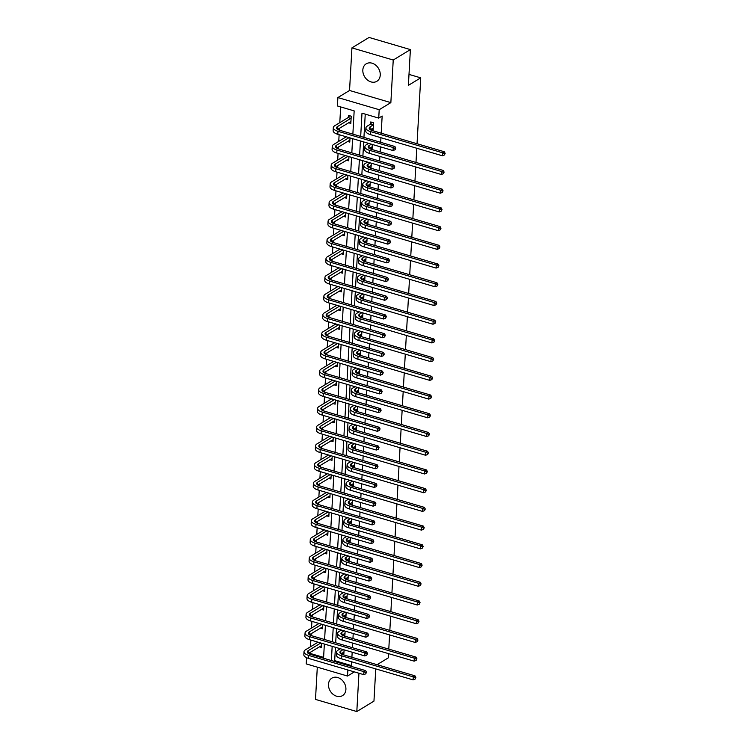 <?xml version="1.0" encoding="UTF-8"?>
<svg xmlns="http://www.w3.org/2000/svg" width="749" height="749" viewBox="0 0 749 749"><rect width="100%" height="100%" fill="white"/><g stroke="black" fill="none" stroke-linecap="round" stroke-linejoin="round"><path stroke-width="1.12" d="M362.834 69.985A10.233 8.099 -121.3 0 0 367.45 80.003A10.233 8.099 -121.3 0 0 376.859 81.295A10.233 8.099 -121.3 0 0 380.249 75.106A10.233 8.099 -121.3 0 0 375.633 65.097A10.233 8.099 -121.3 0 0 366.224 63.805A10.233 8.099 -121.3 0 0 362.834 69.985M328.483 684.314A10.233 8.099 -121.3 0 0 333.108 694.332A10.233 8.099 -121.3 0 0 342.518 695.624A10.233 8.099 -121.3 0 0 345.907 689.436A10.233 8.099 -121.3 0 0 341.282 679.427A10.233 8.099 -121.3 0 0 331.882 678.135A10.233 8.099 -121.3 0 0 328.483 684.314M352.863 134.137L354.165 110.889L337.415 105.965L337.883 97.567L379.2 109.71L378.732 118.108L361.982 113.183L360.681 136.44M349.549 90.47L390.856 102.622L393.234 60.023L410.386 49.593L369.07 37.45L351.927 47.88L349.549 90.47L337.883 97.567M317.304 667.153L315.498 699.407L356.814 711.55L358.949 673.239M347.873 669.981L347.536 676.047L306.219 663.895L306.575 657.688M310.18 652.36L310.123 653.418L309.243 653.952M340.673 106.92L339.793 122.658M339.484 128.266L339.372 130.167M339.119 134.698L338.754 141.374M338.436 146.982L338.333 148.882M338.08 153.414L337.705 160.089M337.387 165.698L337.284 167.607M337.031 172.13L336.657 178.814M336.348 184.413L336.235 186.323M335.983 190.845L335.608 197.53M335.299 203.138L335.187 205.039M334.934 209.57L334.56 216.246M334.251 221.854L334.148 223.754M333.895 228.286L333.52 234.961M333.202 240.569L333.099 242.479M332.846 247.001L332.472 253.677M332.153 259.285L332.05 261.195M331.798 265.717L331.423 272.402M331.114 278.01L331.002 279.911M330.749 284.442L330.375 291.118M330.066 296.726L329.953 298.626M329.7 303.158L329.335 309.833M329.017 315.441L328.914 317.351M328.661 321.873L328.287 328.549M327.968 334.157L327.865 336.067M327.613 340.589L327.238 347.274M326.929 352.882L326.817 354.783M326.564 359.314L326.19 365.989M325.881 371.598L325.768 373.498M325.515 378.03L325.141 384.705M324.832 390.313L324.729 392.223M324.476 396.745L324.102 403.421M323.783 409.029L323.68 410.939M323.428 415.461L323.053 422.146M322.735 427.745L322.632 429.654M322.379 434.186L322.004 440.861M321.696 446.47L321.583 448.37M321.33 452.902L320.956 459.577M320.647 465.185L320.544 467.086M320.282 471.617L319.917 478.293M319.598 483.901L319.495 485.811M319.243 490.333L318.868 497.018M318.55 502.616L318.447 504.526M318.194 509.048L317.819 515.733M317.51 521.341L317.398 523.242M317.145 527.773L316.771 534.449M316.462 540.057L316.35 541.958M316.097 546.489L315.722 553.165M315.413 558.773L315.31 560.683M315.057 565.205L314.683 571.89M314.365 577.488L314.262 579.398M314.009 583.92L313.634 590.605M313.316 596.213L313.213 598.114M312.96 602.645L312.586 609.321M312.277 614.929L312.164 616.83M311.912 621.361L311.537 628.036M311.228 633.645L311.125 635.555M310.872 640.077L310.498 646.752M393.234 60.023L351.927 47.88M375.755 668.904L373.957 701.12L356.814 711.55M410.386 49.593L408.383 85.349L420.723 77.84L408.991 74.394M420.723 77.84L417.043 143.733M416.79 148.246L415.995 162.449M415.742 166.971L414.946 181.164M414.693 185.686L413.907 199.88M413.654 204.402L412.858 218.596M412.605 223.118L411.81 237.321M411.557 241.843L410.761 256.036M410.508 260.558L409.722 274.752M409.469 279.274L408.673 293.468M408.42 297.99L407.625 312.193M407.372 316.715L406.576 330.908M406.323 335.43L405.537 349.624M405.284 354.146L404.488 368.339M404.235 372.862L403.439 387.064M403.187 391.587L402.391 405.78M402.138 410.302L401.342 424.496M401.089 429.018L400.303 443.211M400.05 447.733L399.254 461.936M399.002 466.458L398.206 480.652M397.953 485.174L397.157 499.368M396.904 503.89L396.118 518.083M395.865 522.605L395.069 536.808M394.817 541.321L394.021 555.524M393.768 560.046L392.972 574.24M392.719 578.762L391.924 592.955M391.671 597.477L390.884 611.68M390.632 616.193L389.836 630.396M389.583 634.918L388.787 649.111M388.534 653.634L388.3 657.856L377.065 664.691M310.123 653.418L323.615 657.379M319.271 646.836L321.518 647.501L321.752 643.279M320.319 628.121L322.566 628.776L322.8 624.563M321.358 609.396L323.615 610.061L323.849 605.847M322.407 590.68L324.654 591.345L324.897 587.122M323.456 571.964L325.703 572.629L325.937 568.407M324.504 553.249L326.751 553.904L326.985 549.691M325.553 534.524L327.8 535.189L328.034 530.975M326.592 515.808L328.839 516.473L329.083 512.25M327.641 497.093L329.888 497.757L330.122 493.535M328.689 478.377L330.936 479.032L331.17 474.819M329.738 459.661L331.985 460.317L332.219 456.104M330.777 440.936L333.033 441.601L333.268 437.379M331.826 422.221L334.073 422.885L334.316 418.663M332.874 403.505L335.121 404.16L335.355 399.947M333.923 384.789L336.17 385.445L336.404 381.232M334.972 366.064L337.219 366.729L337.453 362.507M336.011 347.349L338.258 348.013L338.501 343.791M337.059 328.633L339.306 329.288L339.54 325.075M338.108 309.917L340.355 310.573L340.589 306.36M339.157 291.192L341.404 291.857L341.638 287.635M340.196 272.477L342.452 273.142L342.686 268.919M341.244 253.761L343.491 254.417L343.735 250.203M342.293 235.046L344.54 235.701L344.774 231.488M343.342 216.321L345.589 216.985L345.823 212.772M344.39 197.605L346.637 198.27L346.871 194.047M345.429 178.889L347.676 179.554L347.92 175.332M346.478 160.174L348.725 160.829L348.959 156.616M347.527 141.449L349.774 142.113L350.008 137.9M348.575 122.733L350.822 123.398L351.225 116.198L348.435 115.374L348.322 117.321M335.43 647.305L334.681 660.637L351.431 665.561L351.646 661.807M351.899 657.294L352.18 652.22M352.433 647.707L352.685 643.091M352.938 638.569L353.228 633.504M353.481 628.982L353.734 624.376M353.987 619.854L354.268 614.789M354.52 610.266L354.783 605.66M355.035 601.138L355.316 596.073M355.569 591.551L355.831 586.935M356.084 582.422L356.365 577.357M356.618 572.835L356.88 568.219M357.133 563.697L357.413 558.632M357.666 554.11L357.919 549.504M358.172 544.982L358.462 539.917M358.715 535.395L358.968 530.788M359.22 526.266L359.501 521.201M359.754 516.679L360.016 512.073M360.269 507.55L360.55 502.485M360.803 497.963L361.065 493.348M361.318 488.825L361.598 483.76M361.851 479.238L362.104 474.632M362.357 470.11L362.647 465.045M362.9 460.523L363.153 455.916M363.405 451.394L363.686 446.329M363.939 441.807L364.201 437.201M364.454 432.679L364.735 427.613M364.988 423.091L365.25 418.476M365.503 413.954L365.784 408.888M366.036 404.366L366.298 399.76M366.551 395.238L366.832 390.173M367.085 385.651L367.338 381.044M367.59 376.522L367.881 371.457M368.134 366.935L368.386 362.329M368.639 357.807L368.92 352.742M369.173 348.219L369.435 343.604M369.688 339.082L369.969 334.017M370.221 329.494L370.483 324.888M370.736 320.366L371.017 315.301M371.27 310.779L371.523 306.172M371.776 301.65L372.066 296.585M372.319 292.063L372.571 287.457M372.824 282.935L373.105 277.87M373.358 273.348L373.62 268.732M373.873 264.21L374.154 259.145M374.406 254.632L374.669 250.016M374.921 245.494L375.202 240.429M375.455 235.907L375.708 231.301M375.961 226.778L376.251 221.713M376.504 217.191L376.756 212.585M377.009 208.063L377.299 202.998M377.552 198.476L377.805 193.86M378.058 189.347L378.339 184.273M378.591 179.76L378.854 175.144M379.106 170.622L379.387 165.557M379.64 161.035L379.902 156.429M380.155 151.907L380.436 146.841M380.689 142.319L380.941 137.713M381.194 133.191L382.159 116.02L378.732 118.108M365.24 114.138L363.939 137.395M363.686 141.917L362.891 156.11M362.638 160.632L361.842 174.835M361.589 179.357L360.803 193.551M360.55 198.073L359.754 212.267M359.501 216.789L358.705 230.982M358.453 235.504L357.657 249.707M357.404 254.229L356.618 268.423M356.365 272.945L355.569 287.139M355.316 291.661L354.52 305.854M354.268 310.376L353.472 324.579M353.219 329.092L352.433 343.295M352.18 347.817L351.384 362.01M351.131 366.533L350.335 380.726M350.083 385.248L349.287 399.442M349.034 403.964L348.238 418.167M347.985 422.689L347.199 436.882M346.946 441.404L346.15 455.598M345.898 460.12L345.102 474.314M344.849 478.836L344.053 493.039M343.8 497.561L343.014 511.754M342.761 516.276L341.965 530.47M341.713 534.992L340.917 549.186M340.664 553.708L339.868 567.911M339.615 572.433L338.82 586.626M338.567 591.148L337.78 605.342M337.527 609.864L336.732 624.057M336.479 628.58L335.683 642.782M341.6 653.4L343.847 654.064L344.081 649.842M342.649 634.684L344.896 635.349L345.13 631.126M343.697 615.968L345.944 616.624L346.178 612.41M344.737 597.243L346.984 597.908L347.227 593.695M345.785 578.528L348.032 579.192L348.266 574.97M346.834 559.812L349.081 560.477L349.315 556.254M347.882 541.096L350.129 541.752L350.363 537.539M348.922 522.371L351.178 523.036L351.412 518.823M349.97 503.656L352.217 504.32L352.461 500.098M351.019 484.94L353.266 485.605L353.5 481.382M352.067 466.224L354.314 466.88L354.549 462.667M353.116 447.509L355.363 448.164L355.597 443.951M354.155 428.784L356.402 429.449L356.646 425.226M355.204 410.068L357.451 410.733L357.685 406.51M356.252 391.353L358.499 392.008L358.734 387.795M357.301 372.637L359.548 373.292L359.782 369.079M358.34 353.912L360.597 354.577L360.831 350.354M359.389 335.196L361.636 335.861L361.879 331.638M360.438 316.481L362.685 317.136L362.919 312.923M361.486 297.765L363.733 298.42L363.967 294.207M362.535 279.04L364.782 279.705L365.016 275.482M363.574 260.324L365.821 260.989L366.064 256.767M364.623 241.609L366.87 242.264L367.104 238.051M365.671 222.893L367.918 223.548L368.152 219.335M366.72 204.168L368.967 204.833L369.201 200.62M367.759 185.452L370.015 186.117L370.249 181.895M368.808 166.737L371.055 167.402L371.289 163.179M369.856 148.021L372.103 148.677L372.337 144.463M370.905 129.296L373.152 129.961L373.554 122.761L370.764 121.937L370.652 123.885M390.856 102.622L379.2 109.71M351.431 665.561L350.466 666.151M354.361 671.89L347.536 676.047M323.559 658.24L324.354 644.046M324.607 639.524L325.403 625.331M325.656 620.809L326.452 606.606M326.704 602.084L327.5 587.89M327.753 583.368L328.539 569.174M328.792 564.652L329.588 550.459M329.841 545.937L330.637 531.734M330.889 527.212L331.685 513.018M331.938 508.496L332.725 494.303M332.977 489.78L333.773 475.587M334.026 471.065L334.822 456.862M335.075 452.34L335.87 438.146M336.123 433.624L336.919 419.431M337.172 414.909L337.958 400.715M338.211 396.193L339.007 381.99M339.26 377.468L340.055 363.274M340.308 358.752L341.104 344.559M341.357 340.037L342.143 325.843M342.396 321.321L343.192 307.118M343.445 302.605L344.24 288.402M344.493 283.88L345.289 269.687M345.542 265.165L346.338 250.971M346.59 246.449L347.377 232.246M347.63 227.733L348.425 213.531M348.678 209.008L349.474 194.815M349.727 190.293L350.523 176.099M350.775 171.577L351.562 157.384M351.815 152.862L352.61 138.659M360.428 140.962L359.632 155.155M359.38 159.677L358.584 173.871M358.331 178.393L357.545 192.596M357.292 197.109L356.496 211.312M356.243 215.834L355.447 230.027M355.195 234.549L354.399 248.743M354.146 253.265L353.359 267.459M353.107 271.981L352.311 286.184M352.058 290.706L351.262 304.899M351.009 309.421L350.214 323.615M349.961 328.137L349.165 342.33M348.912 346.853L348.126 361.055M347.873 365.578L347.077 379.771M346.824 384.293L346.029 398.487M345.776 403.009L344.98 417.202M344.727 421.724L343.941 435.927M343.688 440.449L342.892 454.643M342.639 459.165L341.844 473.359M341.591 477.881L340.795 492.074M340.542 496.596L339.746 510.799M339.494 515.321L338.707 529.515M338.454 534.037L337.659 548.231M337.406 552.753L336.61 566.946M336.357 571.468L335.561 585.671M335.309 590.184L334.522 604.387M334.269 608.909L333.474 623.102M333.221 627.625L332.425 641.818M332.172 646.34L331.376 660.543M334.681 660.637L333.717 661.227M343.136 649.57L340.861 650.956A6.563 2.631 3.2 0 0 339.896 652.229A6.563 2.631 3.2 0 0 343.014 654.682L414.974 675.832L415.864 677.48L415.115 679.09L415.864 677.48M343.96 652.117L340.973 653.783M415.115 679.09L413.092 679.877L413.261 676.881L341.301 655.721A9.84 3.951 -176.8 0 1 336.619 652.042A9.84 3.951 -176.8 0 1 338.071 650.132L340.346 648.746M413.092 679.877L341.132 658.717A9.84 3.951 -176.8 0 1 336.451 655.047L336.619 652.042M415.18 677.892L413.261 676.881L414.974 675.832M365.746 673.857L366.495 672.246L365.746 673.857L363.733 674.643L363.892 671.647L308.682 655.412A9.84 3.951 -176.8 0 1 304 651.733A9.84 3.951 -176.8 0 1 305.452 649.823L318.016 642.183M321.63 645.544L308.354 653.474M320.806 642.998L308.242 650.647A6.563 2.631 3.2 0 0 307.277 651.92A6.563 2.631 3.2 0 0 310.395 654.373L365.615 670.608L366.495 672.246M363.733 674.643L308.513 658.408A9.84 3.951 -176.8 0 1 303.832 654.738L304 651.733M365.812 672.658L363.892 671.647L365.615 670.608M344.184 630.845L341.909 632.231A6.563 2.631 3.2 0 0 340.945 633.514A6.563 2.631 3.2 0 0 344.063 635.957L416.023 657.116L416.912 658.755L416.154 660.375L416.912 658.755M345.008 633.392L342.012 635.068M416.154 660.375L414.141 661.161L414.309 658.165L342.349 637.006A9.84 3.951 -176.8 0 1 337.668 633.326A9.84 3.951 -176.8 0 1 339.119 631.416L341.394 630.031M414.141 661.161L342.181 640.002A9.84 3.951 -176.8 0 1 337.499 636.322L337.668 633.326M416.219 659.176L414.309 658.165L416.023 657.116M345.233 612.13L342.958 613.515A6.563 2.631 3.2 0 0 341.984 614.789A6.563 2.631 3.2 0 0 345.111 617.242L417.071 638.401L417.951 640.039L417.202 641.659L417.951 640.039M346.047 614.676L343.061 616.352M417.202 641.659L415.189 642.445L415.358 639.44L343.398 618.29A9.84 3.951 -176.8 0 1 338.717 614.611A9.84 3.951 -176.8 0 1 340.168 612.691L342.443 611.306M415.189 642.445L343.229 621.286A9.84 3.951 -176.8 0 1 338.548 617.607L338.717 614.611M417.268 640.461L415.358 639.44L417.071 638.401M366.795 655.141L367.544 653.521L366.795 655.141L364.772 655.927L364.941 652.931L309.73 636.697A9.84 3.951 -176.8 0 1 305.049 633.017A9.84 3.951 -176.8 0 1 306.5 631.107L319.065 623.458M322.669 626.829L309.403 634.759M321.855 624.282L309.29 631.922A6.563 2.631 3.2 0 0 308.326 633.205A6.563 2.631 3.2 0 0 311.444 635.648L366.654 651.883L367.544 653.521M364.772 655.927L309.562 639.693A9.84 3.951 -176.8 0 1 304.88 636.013L305.049 633.017M366.86 653.943L364.941 652.931L366.654 651.883M367.834 636.425L368.592 634.806L367.834 636.425L365.821 637.212L365.989 634.206L310.779 617.981A9.84 3.951 -176.8 0 1 306.098 614.302A9.84 3.951 -176.8 0 1 307.549 612.382L320.113 604.743M323.718 608.113L310.442 616.043M322.903 605.567L310.339 613.206A6.563 2.631 3.2 0 0 309.374 614.48A6.563 2.631 3.2 0 0 312.492 616.933L367.703 633.167L368.592 634.806M365.821 637.212L310.61 620.977A9.84 3.951 -176.8 0 1 305.929 617.298L306.098 614.302M367.909 635.227L365.989 634.206L367.703 633.167M346.281 593.414L344.006 594.8A6.563 2.631 3.2 0 0 343.033 596.073A6.563 2.631 3.2 0 0 346.16 598.526L418.12 619.685L419 621.324L418.251 622.943L419 621.324M347.096 595.961L344.109 597.627M418.251 622.943L416.229 623.73L416.397 620.724L344.437 599.565A9.84 3.951 -176.8 0 1 339.756 595.895A9.84 3.951 -176.8 0 1 341.207 593.976L343.491 592.59M416.229 623.73L344.278 602.571A9.84 3.951 -176.8 0 1 339.597 598.891L339.756 595.895M418.317 621.736L416.397 620.724L418.12 619.685M347.33 574.698L345.046 576.084A6.563 2.631 3.2 0 0 344.081 577.357A6.563 2.631 3.2 0 0 347.199 579.81L419.159 600.97L420.049 602.608L419.3 604.218L420.049 602.608M348.145 577.245L345.158 578.911M419.3 604.218L417.277 605.005L417.446 602.009L345.486 580.85A9.84 3.951 -176.8 0 1 340.804 577.17A9.84 3.951 -176.8 0 1 342.256 575.26L344.531 573.874M417.277 605.005L345.317 583.846A9.84 3.951 -176.8 0 1 340.636 580.175L340.804 577.17M419.365 603.02L417.446 602.009L419.159 600.97M348.369 555.973L346.094 557.359A6.563 2.631 3.2 0 0 345.13 558.642A6.563 2.631 3.2 0 0 348.248 561.085L420.208 582.245L421.097 583.883L420.339 585.503L421.097 583.883M349.193 558.529L346.207 560.196M420.339 585.503L418.326 586.289L418.494 583.293L346.534 562.134A9.84 3.951 -176.8 0 1 341.853 558.454A9.84 3.951 -176.8 0 1 343.304 556.544L345.579 555.159M418.326 586.289L346.366 565.13A9.84 3.951 -176.8 0 1 341.684 561.45L341.853 558.454M420.414 584.304L418.494 583.293L420.208 582.245M368.882 617.71L369.641 616.09L368.882 617.71L366.87 618.496L367.038 615.491L311.827 599.256A9.84 3.951 -176.8 0 1 307.146 595.586A9.84 3.951 -176.8 0 1 308.597 593.667L321.162 586.027M324.766 589.397L311.49 597.318M323.952 586.851L311.387 594.491A6.563 2.631 3.2 0 0 310.414 595.764A6.563 2.631 3.2 0 0 313.541 598.217L368.751 614.452L369.641 616.09M366.87 618.496L311.659 602.262A9.84 3.951 -176.8 0 1 306.978 598.582L307.146 595.586M368.948 616.502L367.038 615.491L368.751 614.452M369.931 598.985L370.68 597.374L369.931 598.985L367.918 599.771L368.087 596.775L312.867 580.541A9.84 3.951 -176.8 0 1 308.185 576.861A9.84 3.951 -176.8 0 1 309.637 574.951L322.201 567.311M325.815 570.682L312.539 578.602M325 568.126L312.427 575.775A6.563 2.631 3.2 0 0 311.462 577.048A6.563 2.631 3.2 0 0 314.589 579.501L369.8 595.736L370.68 597.374M367.918 599.771L312.707 583.537A9.84 3.951 -176.8 0 1 308.017 579.866L308.185 576.861M369.997 597.786L368.087 596.775L369.8 595.736M370.98 580.269L371.729 578.649L370.98 580.269L368.957 581.055L369.126 578.059L313.915 561.825A9.84 3.951 -176.8 0 1 309.234 558.145A9.84 3.951 -176.8 0 1 310.685 556.235L323.25 548.596M326.864 551.957L313.588 559.887M326.04 549.41L313.475 557.05A6.563 2.631 3.2 0 0 312.511 558.333A6.563 2.631 3.2 0 0 315.629 560.776L370.839 577.011L371.729 578.649M368.957 581.055L313.747 564.821A9.84 3.951 -176.8 0 1 309.065 561.141L309.234 558.145M371.045 579.071L369.126 578.059L370.839 577.011M372.028 561.553L372.777 559.934L372.028 561.553L370.006 562.34L370.175 559.334L314.964 543.109A9.84 3.951 -176.8 0 1 310.283 539.43A9.84 3.951 -176.8 0 1 311.734 537.51L324.298 529.871M327.903 533.241L314.636 541.171M327.088 530.695L314.524 538.334A6.563 2.631 3.2 0 0 313.559 539.608A6.563 2.631 3.2 0 0 316.677 542.061L371.888 558.295L372.777 559.934M370.006 562.34L314.795 546.105A9.84 3.951 -176.8 0 1 310.114 542.426L310.283 539.43M372.094 560.355L370.175 559.334L371.888 558.295M373.068 542.838L373.826 541.218L373.068 542.838L371.055 543.624L371.223 540.619L316.012 524.384A9.84 3.951 -176.8 0 1 311.331 520.714A9.84 3.951 -176.8 0 1 312.782 518.795L325.347 511.155M328.951 514.526L315.675 522.446M328.137 511.979L315.572 519.619A6.563 2.631 3.2 0 0 314.608 520.892A6.563 2.631 3.2 0 0 317.726 523.345L372.936 539.58L373.826 541.218M371.055 543.624L315.844 527.39A9.84 3.951 -176.8 0 1 311.163 523.71L311.331 520.714M373.133 541.639L371.223 540.619L372.936 539.58M374.116 524.113L374.875 522.502L374.116 524.113L372.103 524.899L372.272 521.903L317.061 505.669A9.84 3.951 -176.8 0 1 312.37 501.989A9.84 3.951 -176.8 0 1 313.822 500.079L326.386 492.439M330 495.81L316.724 503.731M329.186 493.254L316.621 500.903A6.563 2.631 3.2 0 0 315.647 502.176A6.563 2.631 3.2 0 0 318.774 504.629L373.985 520.864L374.875 522.502M372.103 524.899L316.893 508.674A9.84 3.951 -176.8 0 1 312.211 504.995L312.37 501.989M374.182 522.914L372.272 521.903L373.985 520.864M375.165 505.397L375.914 503.777L375.165 505.397L373.152 506.184L373.311 503.188L318.1 486.953A9.84 3.951 -176.8 0 1 313.419 483.274A9.84 3.951 -176.8 0 1 314.87 481.364L327.435 473.724M331.049 477.085L317.773 485.015M330.225 474.538L317.66 482.178A6.563 2.631 3.2 0 0 316.696 483.461A6.563 2.631 3.2 0 0 319.814 485.914L375.034 502.139L375.914 503.777M373.152 506.184L317.932 489.949A9.84 3.951 -176.8 0 1 313.251 486.27L313.419 483.274M375.23 504.199L373.311 503.188L375.034 502.139M376.213 486.681L376.962 485.062L376.213 486.681L374.191 487.468L374.36 484.472L319.149 468.237A9.84 3.951 -176.8 0 1 314.468 464.558A9.84 3.951 -176.8 0 1 315.919 462.648L328.483 454.999M332.088 458.369L318.821 466.299M331.273 455.823L318.709 463.462A6.563 2.631 3.2 0 0 317.745 464.736A6.563 2.631 3.2 0 0 320.862 467.189L376.073 483.423L376.962 485.062M374.191 487.468L318.98 471.233A9.84 3.951 -176.8 0 1 314.299 467.554L314.468 464.558M376.279 485.483L374.36 484.472L376.073 483.423M377.253 467.966L378.011 466.346L377.253 467.966L375.24 468.752L375.408 465.747L320.197 449.512A9.84 3.951 -176.8 0 1 315.516 445.842A9.84 3.951 -176.8 0 1 316.967 443.923L329.532 436.283M333.136 439.654L319.86 447.574M332.322 437.107L319.757 444.747A6.563 2.631 3.2 0 0 318.793 446.02A6.563 2.631 3.2 0 0 321.911 448.473L377.122 464.708L378.011 466.346M375.24 468.752L320.029 452.518A9.84 3.951 -176.8 0 1 315.348 448.838L315.516 445.842M377.327 466.767L375.408 465.747L377.122 464.708M378.301 449.241L379.06 447.63L378.301 449.241L376.288 450.027L376.457 447.031L321.246 430.797A9.84 3.951 -176.8 0 1 316.565 427.117A9.84 3.951 -176.8 0 1 318.016 425.207L330.581 417.567M334.185 420.938L320.909 428.859M333.371 418.382L320.806 426.031A6.563 2.631 3.2 0 0 319.832 427.305A6.563 2.631 3.2 0 0 322.959 429.757L378.17 445.992L379.06 447.63M376.288 450.027L321.078 433.802A9.84 3.951 -176.8 0 1 316.396 430.123L316.565 427.117M378.367 448.042L376.457 447.031L378.17 445.992M379.35 430.525L380.099 428.915L379.35 430.525L377.337 431.312L377.505 428.316L322.285 412.081A9.84 3.951 -176.8 0 1 317.604 408.402A9.84 3.951 -176.8 0 1 319.055 406.492L331.62 398.852M335.234 402.213L321.958 410.143M334.41 399.666L321.845 407.306A6.563 2.631 3.2 0 0 320.881 408.589A6.563 2.631 3.2 0 0 324.008 411.042L379.219 427.267L380.099 428.915M377.337 431.312L322.117 415.077A9.84 3.951 -176.8 0 1 317.436 411.407L317.604 408.402M379.415 429.327L377.505 428.316L379.219 427.267M380.398 411.81L381.147 410.19L380.398 411.81L378.376 412.596L378.545 409.6L323.334 393.365A9.84 3.951 -176.8 0 1 318.653 389.686A9.84 3.951 -176.8 0 1 320.104 387.776L332.668 380.127M336.282 383.497L323.006 391.427M335.458 380.951L322.894 388.591A6.563 2.631 3.2 0 0 321.93 389.864A6.563 2.631 3.2 0 0 325.047 392.317L380.258 408.551L381.147 410.19M378.376 412.596L323.165 396.361A9.84 3.951 -176.8 0 1 318.484 392.682L318.653 389.686M380.464 410.611L378.545 409.6L380.258 408.551M381.447 393.094L382.196 391.474L381.447 393.094L379.425 393.88L379.593 390.875L324.383 374.64A9.84 3.951 -176.8 0 1 319.701 370.97A9.84 3.951 -176.8 0 1 321.152 369.051L333.717 361.411M337.322 364.782L324.045 372.712M336.507 362.235L323.942 369.875A6.563 2.631 3.2 0 0 322.978 371.148A6.563 2.631 3.2 0 0 326.096 373.601L381.307 389.836L382.196 391.474M379.425 393.88L324.214 377.646A9.84 3.951 -176.8 0 1 319.533 373.966L319.701 370.97M381.513 391.896L379.593 390.875L381.307 389.836M382.486 374.378L383.245 372.759L382.486 374.378L380.473 375.155L380.642 372.159L325.431 355.925A9.84 3.951 -176.8 0 1 320.75 352.245A9.84 3.951 -176.8 0 1 322.201 350.335L334.766 342.696M338.37 346.066L325.094 353.987M337.556 343.519L324.991 351.159A6.563 2.631 3.2 0 0 324.017 352.433A6.563 2.631 3.2 0 0 327.144 354.886L382.355 371.12L383.245 372.759M380.473 375.155L325.263 358.93A9.84 3.951 -176.8 0 1 320.581 355.251L320.75 352.245M382.552 373.171L380.642 372.159L382.355 371.12M383.535 355.653L384.284 354.043L383.535 355.653L381.522 356.44L381.69 353.444L326.47 337.209A9.84 3.951 -176.8 0 1 321.789 333.53A9.84 3.951 -176.8 0 1 323.24 331.62L335.805 323.98M339.419 327.341L326.143 335.271M338.604 324.794L326.04 332.444A6.563 2.631 3.2 0 0 325.066 333.717A6.563 2.631 3.2 0 0 328.193 336.17L383.404 352.395L384.284 354.043M381.522 356.44L326.311 340.205A9.84 3.951 -176.8 0 1 321.63 336.535L321.789 333.53M383.6 354.455L381.69 353.444L383.404 352.395M384.583 336.938L385.332 335.318L384.583 336.938L382.561 337.724L382.73 334.728L327.519 318.494A9.84 3.951 -176.8 0 1 322.838 314.814A9.84 3.951 -176.8 0 1 324.289 312.904L336.853 305.255M340.467 308.625L327.191 316.555M339.643 306.079L327.079 313.719A6.563 2.631 3.2 0 0 326.115 314.992A6.563 2.631 3.2 0 0 329.232 317.445L384.452 333.679L385.332 335.318M382.561 337.724L327.35 321.49A9.84 3.951 -176.8 0 1 322.669 317.81L322.838 314.814M384.649 335.739L382.73 334.728L384.452 333.679M385.632 318.222L386.381 316.602L385.632 318.222L383.61 319.008L383.778 316.003L328.568 299.769A9.84 3.951 -176.8 0 1 323.886 296.098A9.84 3.951 -176.8 0 1 325.338 294.179L337.902 286.539M341.507 289.91L328.24 297.84M340.692 287.363L328.128 295.003A6.563 2.631 3.2 0 0 327.163 296.276A6.563 2.631 3.2 0 0 330.281 298.729L385.492 314.964L386.381 316.602M383.61 319.008L328.399 302.774A9.84 3.951 -176.8 0 1 323.718 299.094L323.886 296.098M385.698 317.024L383.778 316.003L385.492 314.964M386.671 299.506L387.43 297.887L386.671 299.506L384.658 300.293L384.827 297.287L329.616 281.053A9.84 3.951 -176.8 0 1 324.935 277.373A9.84 3.951 -176.8 0 1 326.386 275.463L338.951 267.824M342.555 271.194L329.279 279.115M341.741 268.648L329.176 276.287A6.563 2.631 3.2 0 0 328.212 277.561A6.563 2.631 3.2 0 0 331.33 280.014L386.54 296.248L387.43 297.887M384.658 300.293L329.448 284.058A9.84 3.951 -176.8 0 1 324.766 280.379L324.935 277.373M386.746 298.299L384.827 297.287L386.54 296.248M387.72 280.781L388.478 279.171L387.72 280.781L385.707 281.568L385.875 278.572L330.665 262.337A9.84 3.951 -176.8 0 1 325.984 258.658A9.84 3.951 -176.8 0 1 327.435 256.748L339.999 249.108M343.604 252.469L330.328 260.399M342.789 249.923L330.225 257.572A6.563 2.631 3.2 0 0 329.251 258.845A6.563 2.631 3.2 0 0 332.378 261.298L387.589 277.523L388.478 279.171M385.707 281.568L330.496 265.333A9.84 3.951 -176.8 0 1 325.815 261.663L325.984 258.658M387.785 279.583L385.875 278.572L387.589 277.523M349.418 537.258L347.143 538.643A6.563 2.631 3.2 0 0 346.178 539.917A6.563 2.631 3.2 0 0 349.296 542.37L421.256 563.529L422.146 565.167L421.387 566.787L422.146 565.167M350.232 539.804L347.246 541.48M421.387 566.787L419.374 567.573L419.543 564.568L347.583 543.418A9.84 3.951 -176.8 0 1 342.902 539.739A9.84 3.951 -176.8 0 1 344.353 537.829L346.628 536.443M419.374 567.573L347.414 546.414A9.84 3.951 -176.8 0 1 342.733 542.735L342.902 539.739M421.453 565.589L419.543 564.568L421.256 563.529M350.466 518.542L348.191 519.928A6.563 2.631 3.2 0 0 347.218 521.201A6.563 2.631 3.2 0 0 350.345 523.654L422.305 544.813L423.185 546.452L422.436 548.071L423.185 546.452M351.281 521.089L348.294 522.755M422.436 548.071L420.423 548.858L420.592 545.852L348.631 524.693A9.84 3.951 -176.8 0 1 343.95 521.023A9.84 3.951 -176.8 0 1 345.392 519.104L347.676 517.718M420.423 548.858L348.463 527.699A9.84 3.951 -176.8 0 1 343.782 524.019L343.95 521.023M422.502 546.864L420.592 545.852L422.305 544.813M351.515 499.826L349.231 501.212A6.563 2.631 3.2 0 0 348.266 502.485A6.563 2.631 3.2 0 0 351.384 504.938L423.344 526.098L424.234 527.736L423.485 529.346L424.234 527.736M352.33 502.373L349.343 504.04M423.485 529.346L421.462 530.133L421.631 527.137L349.671 505.978A9.84 3.951 -176.8 0 1 344.989 502.298A9.84 3.951 -176.8 0 1 346.441 500.388L348.725 499.003M421.462 530.133L349.502 508.983A9.84 3.951 -176.8 0 1 344.821 505.303L344.989 502.298M423.55 528.148L421.631 527.137L423.344 526.098M352.554 481.101L350.279 482.487A6.563 2.631 3.2 0 0 349.315 483.77A6.563 2.631 3.2 0 0 352.433 486.223L424.393 507.373L425.282 509.011L424.524 510.631L425.282 509.011M353.378 483.657L350.392 485.324M424.524 510.631L422.511 511.417L422.679 508.421L350.719 487.262A9.84 3.951 -176.8 0 1 346.038 483.582A9.84 3.951 -176.8 0 1 347.489 481.673L349.764 480.287M422.511 511.417L350.551 490.258A9.84 3.951 -176.8 0 1 345.869 486.578L346.038 483.582M424.599 509.432L422.679 508.421L424.393 507.373M353.603 462.386L351.328 463.771A6.563 2.631 3.2 0 0 350.363 465.045A6.563 2.631 3.2 0 0 353.481 467.498L425.441 488.657L426.331 490.295L425.572 491.915L426.331 490.295M354.427 464.932L351.431 466.608M425.572 491.915L423.56 492.702L423.728 489.696L351.768 468.546A9.84 3.951 -176.8 0 1 347.087 464.867A9.84 3.951 -176.8 0 1 348.538 462.957L350.813 461.571M423.56 492.702L351.599 471.542A9.84 3.951 -176.8 0 1 346.918 467.863L347.087 464.867M425.638 490.717L423.728 489.696L425.441 488.657M354.651 443.67L352.376 445.056A6.563 2.631 3.2 0 0 351.403 446.329A6.563 2.631 3.2 0 0 354.53 448.782L426.49 469.941L427.37 471.58L426.621 473.199L427.37 471.58M355.466 446.217L352.479 447.883M426.621 473.199L424.608 473.986L424.777 470.981L352.816 449.821A9.84 3.951 -176.8 0 1 348.135 446.151A9.84 3.951 -176.8 0 1 349.586 444.232L351.861 442.846M424.608 473.986L352.648 452.827A9.84 3.951 -176.8 0 1 347.967 449.147L348.135 446.151M426.687 472.001L424.777 470.981L426.49 469.941M355.7 424.955L353.425 426.34A6.563 2.631 3.2 0 0 352.451 427.613A6.563 2.631 3.2 0 0 355.578 430.066L427.539 451.226L428.419 452.864L427.67 454.474L428.419 452.864M356.515 427.501L353.528 429.168M427.67 454.474L425.647 455.261L425.816 452.265L353.856 431.106A9.84 3.951 -176.8 0 1 349.174 427.426A9.84 3.951 -176.8 0 1 350.626 425.516L352.91 424.131M425.647 455.261L353.697 434.111A9.84 3.951 -176.8 0 1 349.006 430.432L349.174 427.426M427.735 453.276L425.816 452.265L427.539 451.226M356.749 406.239L354.464 407.615A6.563 2.631 3.2 0 0 353.5 408.898A6.563 2.631 3.2 0 0 356.618 411.351L428.578 432.501L429.467 434.139L428.718 435.759L429.467 434.139M357.563 408.785L354.577 410.452M428.718 435.759L426.696 436.545L426.864 433.549L354.904 412.39A9.84 3.951 -176.8 0 1 350.223 408.711A9.84 3.951 -176.8 0 1 351.674 406.801L353.949 405.415M426.696 436.545L354.736 415.386A9.84 3.951 -176.8 0 1 350.055 411.716L350.223 408.711M428.784 434.56L426.864 433.549L428.578 432.501M357.788 387.514L355.513 388.9A6.563 2.631 3.2 0 0 354.549 390.173A6.563 2.631 3.2 0 0 357.666 392.626L429.626 413.785L430.516 415.423L429.757 417.043L430.516 415.423M358.612 390.06L355.625 391.736M429.757 417.043L427.745 417.83L427.913 414.834L355.953 393.674A9.84 3.951 -176.8 0 1 351.272 389.995A9.84 3.951 -176.8 0 1 352.723 388.085L354.998 386.699M427.745 417.83L355.784 396.67A9.84 3.951 -176.8 0 1 351.103 392.991L351.272 389.995M429.832 415.845L427.913 414.834L429.626 413.785M358.837 368.798L356.561 370.184A6.563 2.631 3.2 0 0 355.597 371.457A6.563 2.631 3.2 0 0 358.715 373.91L430.675 395.069L431.564 396.708L430.806 398.328L431.564 396.708M359.651 371.345L356.664 373.021M430.806 398.328L428.793 399.114L428.962 396.109L357.001 374.949A9.84 3.951 -176.8 0 1 352.32 371.279A9.84 3.951 -176.8 0 1 353.771 369.36L356.047 367.974M428.793 399.114L356.833 377.955A9.84 3.951 -176.8 0 1 352.152 374.275L352.32 371.279M430.872 397.129L428.962 396.109L430.675 395.069M359.885 350.083L357.61 351.468A6.563 2.631 3.2 0 0 356.636 352.742A6.563 2.631 3.2 0 0 359.763 355.195L431.724 376.354L432.604 377.992L431.855 379.603L432.604 377.992M360.7 352.629L357.713 354.296M431.855 379.603L429.842 380.389L430.001 377.393L358.05 356.234A9.84 3.951 -176.8 0 1 353.359 352.554A9.84 3.951 -176.8 0 1 354.811 350.644L357.095 349.259M429.842 380.389L357.882 359.239A9.84 3.951 -176.8 0 1 353.2 355.56L353.359 352.554M431.92 378.404L430.001 377.393L431.724 376.354M360.934 331.367L358.649 332.753A6.563 2.631 3.2 0 0 357.685 334.026A6.563 2.631 3.2 0 0 360.803 336.479L432.763 357.629L433.652 359.277L432.903 360.887L433.652 359.277M361.748 333.914L358.762 335.58M432.903 360.887L430.881 361.673L431.049 358.677L359.089 337.518A9.84 3.951 -176.8 0 1 354.408 333.839A9.84 3.951 -176.8 0 1 355.859 331.929L358.144 330.543M430.881 361.673L358.921 340.514A9.84 3.951 -176.8 0 1 354.24 336.844L354.408 333.839M432.969 359.689L431.049 358.677L432.763 357.629M361.973 312.642L359.698 314.028A6.563 2.631 3.2 0 0 358.734 315.301A6.563 2.631 3.2 0 0 361.851 317.754L433.811 338.913L434.701 340.552L433.943 342.171L434.701 340.552M362.797 315.189L359.81 316.864M433.943 342.171L431.93 342.958L432.098 339.962L360.138 318.802A9.84 3.951 -176.8 0 1 355.457 315.123A9.84 3.951 -176.8 0 1 356.908 313.213L359.183 311.827M431.93 342.958L359.969 321.798A9.84 3.951 -176.8 0 1 355.288 318.119L355.457 315.123M434.017 340.973L432.098 339.962L433.811 338.913M363.022 293.926L360.746 295.312A6.563 2.631 3.2 0 0 359.782 296.585A6.563 2.631 3.2 0 0 362.9 299.038L434.86 320.197L435.749 321.836L434.991 323.456L435.749 321.836M363.836 296.473L360.849 298.149M434.991 323.456L432.978 324.242L433.147 321.237L361.187 300.077A9.84 3.951 -176.8 0 1 356.505 296.407A9.84 3.951 -176.8 0 1 357.956 294.488L360.232 293.102M432.978 324.242L361.018 303.083A9.84 3.951 -176.8 0 1 356.337 299.403L356.505 296.407M435.057 322.257L433.147 321.237L434.86 320.197M364.07 275.211L361.795 276.596A6.563 2.631 3.2 0 0 360.821 277.87A6.563 2.631 3.2 0 0 363.948 280.323L435.909 301.482L436.789 303.12L436.04 304.74L436.789 303.12M364.885 277.757L361.898 279.424M436.04 304.74L434.027 305.517L434.195 302.521L362.235 281.362A9.84 3.951 -176.8 0 1 357.554 277.682A9.84 3.951 -176.8 0 1 359.005 275.772L361.28 274.387M434.027 305.517L362.067 284.367A9.84 3.951 -176.8 0 1 357.385 280.688L357.554 277.682M436.105 303.532L434.195 302.521L435.909 301.482M365.119 256.495L362.834 257.881A6.563 2.631 3.2 0 0 361.87 259.154A6.563 2.631 3.2 0 0 364.997 261.607L436.948 282.757L437.837 284.405L437.088 286.015L437.837 284.405M365.933 259.042L362.947 260.708M437.088 286.015L435.066 286.801L435.235 283.805L363.274 262.646A9.84 3.951 -176.8 0 1 358.593 258.967A9.84 3.951 -176.8 0 1 360.044 257.057L362.329 255.671M435.066 286.801L363.106 265.642A9.84 3.951 -176.8 0 1 358.425 261.972L358.593 258.967M437.154 284.817L435.235 283.805L436.948 282.757M366.167 237.77L363.883 239.156A6.563 2.631 3.2 0 0 362.919 240.438A6.563 2.631 3.2 0 0 366.036 242.882L437.996 264.041L438.886 265.68L438.137 267.299L438.886 265.68M366.982 240.317L363.995 241.993M438.137 267.299L436.115 268.086L436.283 265.09L364.323 243.931A9.84 3.951 -176.8 0 1 359.642 240.251A9.84 3.951 -176.8 0 1 361.093 238.341L363.368 236.956M436.115 268.086L364.154 246.927A9.84 3.951 -176.8 0 1 359.473 243.247L359.642 240.251M438.202 266.101L436.283 265.09L437.996 264.041M367.207 219.054L364.932 220.44A6.563 2.631 3.2 0 0 363.967 221.713A6.563 2.631 3.2 0 0 367.085 224.166L439.045 245.326L439.935 246.964L439.176 248.584L439.935 246.964M368.031 221.601L365.035 223.277M439.176 248.584L437.163 249.37L437.332 246.365L365.372 225.215A9.84 3.951 -176.8 0 1 360.69 221.535A9.84 3.951 -176.8 0 1 362.142 219.616L364.417 218.231M437.163 249.37L365.203 228.211A9.84 3.951 -176.8 0 1 360.522 224.531L360.69 221.535M439.251 247.385L437.332 246.365L439.045 245.326M388.768 262.066L389.517 260.446L388.768 262.066L386.756 262.852L386.924 259.856L331.704 243.622A9.84 3.951 -176.8 0 1 327.023 239.942A9.84 3.951 -176.8 0 1 328.474 238.032L341.038 230.383M344.652 233.754L331.376 241.684M343.828 231.207L331.264 238.847A6.563 2.631 3.2 0 0 330.3 240.129A6.563 2.631 3.2 0 0 333.417 242.573L388.637 258.808L389.517 260.446M386.756 262.852L331.535 246.618A9.84 3.951 -176.8 0 1 326.854 242.938L327.023 239.942M388.834 260.867L386.924 259.856L388.637 258.808M389.817 243.35L390.566 241.73L389.817 243.35L387.795 244.137L387.963 241.131L332.753 224.906A9.84 3.951 -176.8 0 1 328.071 221.227A9.84 3.951 -176.8 0 1 329.523 219.307L342.087 211.667M345.692 215.038L332.425 222.968M344.877 212.491L332.313 220.131A6.563 2.631 3.2 0 0 331.348 221.404A6.563 2.631 3.2 0 0 334.466 223.857L389.677 240.092L390.566 241.73M387.795 244.137L332.584 227.902A9.84 3.951 -176.8 0 1 327.903 224.223L328.071 221.227M389.883 242.152L387.963 241.131L389.677 240.092M368.255 200.339L365.98 201.724A6.563 2.631 3.2 0 0 365.006 202.998A6.563 2.631 3.2 0 0 368.134 205.451L440.094 226.61L440.983 228.248L440.225 229.868L440.983 228.248M369.07 202.885L366.083 204.552M440.225 229.868L438.212 230.645L438.38 227.649L366.42 206.49A9.84 3.951 -176.8 0 1 361.739 202.81A9.84 3.951 -176.8 0 1 363.19 200.901L365.465 199.515M438.212 230.645L366.252 209.495A9.84 3.951 -176.8 0 1 361.57 205.816L361.739 202.81M440.29 228.66L438.38 227.649L440.094 226.61M390.856 224.634L391.615 223.015L390.856 224.634L388.843 225.421L389.012 222.416L333.801 206.181A9.84 3.951 -176.8 0 1 329.12 202.502A9.84 3.951 -176.8 0 1 330.571 200.592L343.136 192.952M346.74 196.322L333.464 204.243M345.926 193.776L333.361 201.415A6.563 2.631 3.2 0 0 332.397 202.689A6.563 2.631 3.2 0 0 335.515 205.142L390.725 221.376L391.615 223.015M388.843 225.421L333.633 209.186A9.84 3.951 -176.8 0 1 328.951 205.507L329.12 202.502M390.931 223.427L389.012 222.416L390.725 221.376M369.304 181.623L367.029 183.009A6.563 2.631 3.2 0 0 366.055 184.282A6.563 2.631 3.2 0 0 369.182 186.735L441.142 207.885L442.022 209.533L441.273 211.143L442.022 209.533M370.118 184.17L367.132 185.836M441.273 211.143L439.26 211.93L439.42 208.934L367.459 187.774A9.84 3.951 -176.8 0 1 362.778 184.095A9.84 3.951 -176.8 0 1 364.229 182.185L366.514 180.799M439.26 211.93L367.3 190.77A9.84 3.951 -176.8 0 1 362.619 187.1L362.778 184.095M441.339 209.945L439.42 208.934L441.142 207.885M391.905 205.909L392.663 204.299L391.905 205.909L389.892 206.696L390.06 203.7L334.85 187.465A9.84 3.951 -176.8 0 1 330.169 183.786A9.84 3.951 -176.8 0 1 331.62 181.876L344.184 174.236M347.789 177.597L334.513 185.527M346.974 175.051L334.41 182.7A6.563 2.631 3.2 0 0 333.436 183.973A6.563 2.631 3.2 0 0 336.563 186.426L391.774 202.661L392.663 204.299M389.892 206.696L334.681 190.461A9.84 3.951 -176.8 0 1 330 186.791L330.169 183.786M391.97 204.711L390.06 203.7L391.774 202.661M370.352 162.898L368.068 164.284A6.563 2.631 3.2 0 0 367.104 165.566A6.563 2.631 3.2 0 0 370.221 168.01L442.182 189.169L443.071 190.808L442.322 192.427L443.071 190.808M371.167 165.454L368.18 167.121M442.322 192.427L440.3 193.214L440.468 190.218L368.508 169.059A9.84 3.951 -176.8 0 1 363.827 165.379A9.84 3.951 -176.8 0 1 365.278 163.469L367.562 162.084M440.3 193.214L368.339 172.055A9.84 3.951 -176.8 0 1 363.658 168.375L363.827 165.379M442.387 191.229L440.468 190.218L442.182 189.169M392.953 187.194L393.702 185.574L392.953 187.194L390.941 187.98L391.109 184.984L335.889 168.75A9.84 3.951 -176.8 0 1 331.208 165.07A9.84 3.951 -176.8 0 1 332.659 163.16L345.223 155.511M348.837 158.882L335.561 166.812M348.023 156.335L335.458 163.975A6.563 2.631 3.2 0 0 334.485 165.257A6.563 2.631 3.2 0 0 337.612 167.701L392.822 183.936L393.702 185.574M390.941 187.98L335.73 171.746A9.84 3.951 -176.8 0 1 331.049 168.066L331.208 165.07M393.019 185.995L391.109 184.984L392.822 183.936M371.392 144.183L369.117 145.568A6.563 2.631 3.2 0 0 368.152 146.841A6.563 2.631 3.2 0 0 371.27 149.294L443.23 170.454L444.12 172.092L443.361 173.712L444.12 172.092M372.216 146.729L369.229 148.405M443.361 173.712L441.348 174.498L441.517 171.493L369.557 150.343A9.84 3.951 -176.8 0 1 364.875 146.664A9.84 3.951 -176.8 0 1 366.327 144.744L368.602 143.368M441.348 174.498L369.388 153.339A9.84 3.951 -176.8 0 1 364.707 149.66L364.875 146.664M443.436 172.513L441.517 171.493L443.23 170.454M394.002 168.478L394.751 166.858L394.002 168.478L391.98 169.265L392.148 166.259L336.938 150.034A9.84 3.951 -176.8 0 1 332.256 146.355A9.84 3.951 -176.8 0 1 333.708 144.435L346.272 136.795M349.886 140.166L336.61 148.096M349.062 137.619L336.498 145.259A6.563 2.631 3.2 0 0 335.533 146.532A6.563 2.631 3.2 0 0 338.651 148.985L393.871 165.22L394.751 166.858M391.98 169.265L336.769 153.03A9.84 3.951 -176.8 0 1 332.088 149.351L332.256 146.355M394.068 167.28L392.148 166.259L393.871 165.22M373.442 124.708L370.165 126.853A6.563 2.631 3.2 0 0 369.201 128.126A6.563 2.631 3.2 0 0 372.319 130.579L444.279 151.738L445.168 153.376L444.41 154.996L445.168 153.376M373.255 128.013L370.268 129.68M444.41 154.996L442.397 155.783L442.565 152.777L370.605 131.618A9.84 3.951 -176.8 0 1 365.924 127.948A9.84 3.951 -176.8 0 1 367.375 126.029L370.427 124.175L371.925 122.284M442.397 155.783L370.437 134.623A9.84 3.951 -176.8 0 1 365.755 130.944L365.924 127.948M444.475 153.788L442.565 152.777L444.279 151.738M373.217 124.989L370.427 124.175M395.051 149.763L395.8 148.143L395.051 149.763L393.028 150.549L393.197 147.544L337.986 131.309A9.84 3.951 -176.8 0 1 333.305 127.639A9.84 3.951 -176.8 0 1 334.756 125.72L348.098 117.602L349.596 115.721M350.925 121.45L337.659 129.371M351.112 118.145L337.546 126.544A6.563 2.631 3.2 0 0 336.582 127.817A6.563 2.631 3.2 0 0 339.7 130.27L394.91 146.504L395.8 148.143M393.028 150.549L337.818 134.314A9.84 3.951 -176.8 0 1 333.136 130.635L333.305 127.639M395.116 148.555L393.197 147.544L394.91 146.504M350.888 118.426L348.098 117.602M340.711 653.605L340.861 650.956M341.132 658.717L341.301 655.721M308.101 653.297L308.242 650.647M308.513 658.408L308.682 655.412M341.759 634.88L341.909 632.231M342.181 640.002L342.349 637.006M342.808 616.165L342.958 613.515M343.229 621.286L343.398 618.29M309.14 634.572L309.29 631.922M309.562 639.693L309.73 636.697M310.189 615.856L310.339 613.206M310.61 620.977L310.779 617.981M343.857 597.449L344.006 594.8M344.278 602.571L344.437 599.565M344.896 578.734L345.046 576.084M345.317 583.846L345.486 580.85M345.944 560.009L346.094 557.359M346.366 565.13L346.534 562.134M311.238 597.14L311.387 594.491M311.659 602.262L311.827 599.256M312.286 578.425L312.427 575.775M312.707 583.537L312.867 580.541M313.325 559.7L313.475 557.05M313.747 564.821L313.915 561.825M314.374 540.984L314.524 538.334M314.795 546.105L314.964 543.109M315.423 522.268L315.572 519.619M315.844 527.39L316.012 524.384M316.471 503.553L316.621 500.903M316.893 508.674L317.061 505.669M317.52 484.837L317.66 482.178M317.932 489.949L318.1 486.953M318.559 466.112L318.709 463.462M318.98 471.233L319.149 468.237M319.608 447.396L319.757 444.747M320.029 452.518L320.197 449.512M320.656 428.681L320.806 426.031M321.078 433.802L321.246 430.797M321.705 409.965L321.845 407.306M322.117 415.077L322.285 412.081M322.744 391.24L322.894 388.591M323.165 396.361L323.334 393.365M323.793 372.525L323.942 369.875M324.214 377.646L324.383 374.64M324.841 353.809L324.991 351.159M325.263 358.93L325.431 355.925M325.89 335.093L326.04 332.444M326.311 340.205L326.47 337.209M326.938 316.368L327.079 313.719M327.35 321.49L327.519 318.494M327.978 297.653L328.128 295.003M328.399 302.774L328.568 299.769M329.026 278.937L329.176 276.287M329.448 284.058L329.616 281.053M330.075 260.221L330.225 257.572M330.496 265.333L330.665 262.337M346.993 541.293L347.143 538.643M347.414 546.414L347.583 543.418M348.042 522.577L348.191 519.928M348.463 527.699L348.631 524.693M349.09 503.862L349.231 501.212M349.502 508.983L349.671 505.978M350.129 485.146L350.279 482.487M350.551 490.258L350.719 487.262M351.178 466.421L351.328 463.771M351.599 471.542L351.768 468.546M352.227 447.705L352.376 445.056M352.648 452.827L352.816 449.821M353.275 428.99L353.425 426.34M353.697 434.111L353.856 431.106M354.314 410.274L354.464 407.615M354.736 415.386L354.904 412.39M355.363 391.549L355.513 388.9M355.784 396.67L355.953 393.674M356.412 372.833L356.561 370.184M356.833 377.955L357.001 374.949M357.46 354.118L357.61 351.468M357.882 359.239L358.05 356.234M358.509 335.402L358.649 332.753M358.921 340.514L359.089 337.518M359.548 316.677L359.698 314.028M359.969 321.798L360.138 318.802M360.597 297.962L360.746 295.312M361.018 303.083L361.187 300.077M361.645 279.246L361.795 276.596M362.067 284.367L362.235 281.362M362.694 260.53L362.834 257.881M363.106 265.642L363.274 262.646M363.733 241.805L363.883 239.156M364.154 246.927L364.323 243.931M364.782 223.09L364.932 220.44M365.203 228.211L365.372 225.215M331.124 241.496L331.264 238.847M331.535 246.618L331.704 243.622M332.163 222.781L332.313 220.131M332.584 227.902L332.753 224.906M365.83 204.374L365.98 201.724M366.252 209.495L366.42 206.49M333.211 204.065L333.361 201.415M333.633 209.186L333.801 206.181M366.879 185.658L367.029 183.009M367.3 190.77L367.459 187.774M334.26 185.349L334.41 182.7M334.681 190.461L334.85 187.465M367.928 166.933L368.068 164.284M368.339 172.055L368.508 169.059M335.309 166.624L335.458 163.975M335.73 171.746L335.889 168.75M368.967 148.218L369.117 145.568M369.388 153.339L369.557 150.343M336.348 147.909L336.498 145.259M336.769 153.03L336.938 150.034M370.015 129.502L370.165 126.853M370.437 134.623L370.605 131.618M337.396 129.193L337.546 126.544M337.818 134.314L337.986 131.309"/></g></svg>
